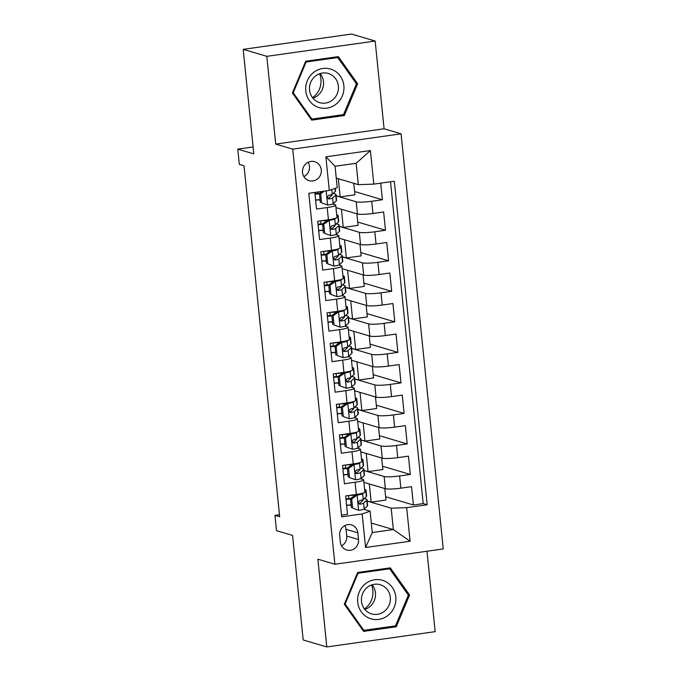 <?xml version="1.0" encoding="UTF-8"?>
<svg xmlns="http://www.w3.org/2000/svg" width="681" height="681" viewBox="0 0 681 681"><rect width="100%" height="100%" fill="white"/><g stroke="black" fill="none" stroke-linecap="round" stroke-linejoin="round"><path stroke-width="1.02" d="M302.526 172.514A9.9 9.381 106.5 0 0 309.089 180.678A9.9 9.381 106.5 0 0 321.27 169.867A9.9 9.381 106.5 0 0 314.707 161.695A9.9 9.381 106.5 0 0 302.526 172.514M303.871 176.6A9.9 9.381 106.5 0 0 309.463 166.368A9.9 9.381 106.5 0 0 308.118 162.282M375.163 41.047L351.549 34.05L243.194 49.347L266.807 56.336L275.72 144.091L292.728 149.13L401.083 133.834L384.084 128.794L375.163 41.047L266.807 56.336M292.728 149.13L334.89 564.234L443.246 548.937L401.083 133.834M334.89 564.234L317.882 559.195L326.803 646.95L435.159 631.653L426.987 551.235M326.803 646.95L303.181 639.953L292.566 535.419L276.503 530.661L274.954 515.398L279.678 516.794L244.028 165.789L239.303 164.393L237.754 149.13L253.809 153.88L243.194 49.347M314.818 192.451L316.503 209.05L327.186 207.543L328.429 219.75A12.369 1.566 -5.8 0 0 336.959 217.384L335.716 205.177A12.369 1.566 174.2 0 1 327.186 207.543M328.429 219.75L317.738 221.257L319.602 239.576L330.294 238.069L331.528 250.276A12.369 1.566 -5.8 0 0 340.057 247.91L338.823 235.694A12.369 1.566 174.2 0 1 330.294 238.069M331.528 250.276L320.845 251.783L322.7 270.093L333.392 268.586L334.635 280.793A12.369 1.566 -5.8 0 0 343.164 278.427L341.922 266.22A12.369 1.566 174.2 0 1 333.392 268.586M334.635 280.793L323.943 282.309L325.799 300.619L336.491 299.112L337.733 311.319A12.369 1.566 -5.8 0 0 346.263 308.953L345.02 296.746A12.369 1.566 174.2 0 1 336.491 299.112M337.733 311.319L327.042 312.826L328.906 331.145L339.589 329.63L340.832 341.845A12.369 1.566 -5.8 0 0 349.362 339.47L348.119 327.263A12.369 1.566 174.2 0 1 339.589 329.63M340.832 341.845L330.14 343.352L332.005 361.662L342.696 360.155L343.931 372.362A12.369 1.566 -5.8 0 0 352.46 369.996L351.226 357.789A12.369 1.566 174.2 0 1 342.696 360.155M343.931 372.362L333.247 373.878L335.103 392.188L345.795 390.681L347.029 402.888A12.369 1.566 -5.8 0 0 355.559 400.522L354.324 388.306A12.369 1.566 174.2 0 1 345.795 390.681M347.029 402.888L336.346 404.395L338.202 422.714L348.893 421.198L350.136 433.414A12.369 1.566 -5.8 0 0 358.666 431.039L357.423 418.832A12.369 1.566 174.2 0 1 348.893 421.198M350.136 433.414L339.444 434.921L341.3 453.231L351.992 451.724L353.235 463.931A12.369 1.566 -5.8 0 0 361.764 461.565L360.521 449.358A12.369 1.566 174.2 0 1 351.992 451.724M353.235 463.931L342.543 465.438L344.407 483.757L355.09 482.25A12.369 1.566 -5.8 0 0 363.62 479.875A12.369 1.566 -5.8 0 0 363.033 479.475L360.521 478.734M363.875 482.344L385.352 488.703A12.369 1.566 -5.8 0 0 400.845 488.175L411.537 486.66L413.401 504.979L385.625 496.747M364.029 470.545L384.118 476.496A12.369 1.566 -5.8 0 0 399.611 475.959L410.302 474.453L382.518 466.23M410.302 474.453L408.438 456.142L397.747 457.649A12.369 1.566 -5.8 0 1 382.254 458.185L360.777 451.818M357.67 421.301L379.155 427.659A12.369 1.566 -5.8 0 0 394.648 427.123L405.34 425.616L407.195 443.935L379.419 435.704M354.571 390.775L376.057 397.142A12.369 1.566 -5.8 0 0 391.549 396.606L402.241 395.099L404.097 413.41L376.321 405.186M351.473 360.258L372.958 366.616A12.369 1.566 -5.8 0 0 388.451 366.08L399.134 364.573L400.998 382.884L373.222 374.661M348.374 329.732L369.851 336.091A12.369 1.566 -5.8 0 0 385.344 335.563L396.036 334.048L397.9 352.366L370.115 344.135M345.276 299.206L366.753 305.573A12.369 1.566 -5.8 0 0 382.245 305.037L392.937 303.53L394.793 321.841L367.016 313.618M342.168 268.689L363.654 275.047A12.369 1.566 -5.8 0 0 379.147 274.511L389.838 273.004L391.694 291.315L363.918 283.092M339.07 238.163L360.555 244.53A12.369 1.566 -5.8 0 0 376.048 243.994L386.74 242.487L388.596 260.797L360.819 252.566M335.971 207.645L357.457 214.004A12.369 1.566 -5.8 0 0 372.95 213.468L383.633 211.961L385.497 230.272L357.721 222.049M335.716 205.177A12.369 1.566 174.2 0 0 335.129 204.768L332.617 204.028M320.164 200.342L318.478 199.839M338.823 235.694A12.369 1.566 174.2 0 0 338.227 235.294L335.724 234.553M323.271 230.868L321.577 230.365M341.922 266.22A12.369 1.566 174.2 0 0 341.326 265.82L338.823 265.071M326.369 261.385L324.675 260.883M345.02 296.746A12.369 1.566 174.2 0 0 344.424 296.337L341.922 295.597M329.468 291.911L327.782 291.408M348.119 327.263A12.369 1.566 174.2 0 0 347.531 326.863L345.02 326.122M332.566 322.428L330.881 321.934M351.226 357.789A12.369 1.566 174.2 0 0 350.63 357.38L348.127 356.64M335.673 352.954L333.979 352.452M354.324 388.306A12.369 1.566 174.2 0 0 353.728 387.906L351.226 387.166M338.772 383.48L337.078 382.977M357.423 418.832A12.369 1.566 174.2 0 0 356.827 418.432L354.324 417.683M341.871 413.997L340.177 413.495M360.521 449.358A12.369 1.566 174.2 0 0 359.926 448.949L357.423 448.209M344.969 444.523L343.284 444.021M358.521 539.539L357.84 532.823A9.585 9.091 106.5 0 0 351.481 524.906A9.585 9.091 106.5 0 0 339.683 535.385L340.364 542.102A9.585 9.091 106.5 0 0 346.723 550.01A9.585 9.091 106.5 0 0 358.521 539.539L346.714 536.041L346.033 529.324A9.585 9.091 106.5 0 0 344.858 525.596M336.269 178.124L358.317 184.653L356.146 163.287L335.061 166.266L337.231 187.633L329.298 190.408L308.799 193.302L341.658 516.836L362.164 513.942L370.098 511.167L363.628 509.252M329.298 190.408L325.884 156.826L370.404 150.544L373.809 184.125L394.316 181.231L427.174 504.766L406.676 507.66L410.09 541.233L365.569 547.515L362.164 513.942M336.125 195.847L356.214 201.797L357.457 214.004M333.75 204.36L333.639 203.304M339.223 226.364L359.313 232.315L360.555 244.53M336.848 234.885L336.746 233.821M342.33 256.89L362.411 262.84L363.654 275.047M339.955 265.411L339.845 264.347M345.429 287.416L365.51 293.366L366.753 305.573M343.054 295.929L342.943 294.873M348.527 317.933L368.617 323.884L369.851 336.091M346.152 326.454L346.042 325.39M351.626 348.459L371.715 354.409L372.958 366.616M349.251 356.98L349.14 355.916M354.724 378.985L374.814 384.927L376.057 397.142M352.349 387.498L352.247 386.433M357.831 409.502L377.912 415.453L379.155 427.659M355.456 418.023L355.346 416.959M360.93 440.028L381.019 445.978L382.254 458.185M358.555 448.541L358.444 447.485M348.068 475.04L346.382 474.546M361.654 479.066L361.543 478.002M413.401 504.979L423.207 503.591L390.519 181.767M356.214 201.797A12.369 1.566 174.2 0 0 371.707 201.261L382.399 199.754L380.713 183.146M385.497 230.272L374.805 231.787A12.369 1.566 174.2 0 1 359.313 232.315M388.596 260.797L377.904 262.304A12.369 1.566 174.2 0 1 362.411 262.84M391.694 291.315L381.011 292.83A12.369 1.566 174.2 0 1 365.51 293.366M394.793 321.841L384.11 323.347A12.369 1.566 174.2 0 1 368.617 323.884M397.9 352.366L387.208 353.873A12.369 1.566 174.2 0 1 371.715 354.409M400.998 382.884L390.307 384.399A12.369 1.566 174.2 0 1 374.814 384.927M404.097 413.41L393.405 414.916A12.369 1.566 174.2 0 1 377.912 415.453M407.195 443.935L396.512 445.442A12.369 1.566 174.2 0 1 381.019 445.978M341.487 515.125L347.506 514.274L345.642 495.964L356.333 494.457A12.369 1.566 -5.8 0 0 364.863 492.082L363.62 479.875M351.175 505.566L349.481 505.064M370.098 511.167L372.269 532.533L393.354 529.563L391.183 508.196L406.676 507.66M371.298 523.034L393.354 529.563L410.09 541.233M367.127 501.071L391.183 508.196M364.752 509.592L364.65 508.528M253.111 146.96L237.754 149.13M279.474 514.759L274.954 515.398M349.472 504.987L346.62 505.6M348.834 498.662L348.519 495.555M423.207 503.591L427.174 504.766M384.791 488.541L385.957 500.05L371.171 502.135L367.119 500.944M371.171 502.135L369.323 483.961M382.399 199.754L354.614 191.523M343.522 475.083L346.374 474.47M345.727 468.145L345.412 465.038M381.683 458.015L382.858 469.532L368.063 471.618L364.02 470.418M368.063 471.618L366.216 453.435M378.585 427.489L379.751 439.007L364.965 441.092L360.913 439.892M364.965 441.092L363.118 422.91M343.275 443.944L340.423 444.557M342.628 437.619L342.313 434.512M375.486 396.972L376.653 408.481L361.866 410.575L357.814 409.375M361.866 410.575L360.019 392.392M340.168 413.427L337.325 414.039M339.53 407.102L339.215 403.995M372.388 366.446L373.554 377.964L358.768 380.049L354.716 378.849M358.768 380.049L356.921 361.866M337.069 382.901L334.226 383.514M336.431 376.576L336.116 373.469M369.281 335.929L370.455 347.438L355.661 349.523L351.617 348.323M355.661 349.523L353.814 331.341M333.971 352.375L331.119 352.988M333.332 346.05L333.018 342.943M366.182 305.403L367.357 316.912L352.562 319.006L348.51 317.806M352.562 319.006L350.715 300.823M330.872 321.858L328.021 322.471M330.225 315.533L329.91 312.426M363.084 274.877L364.25 286.395L349.464 288.48L345.412 287.28M349.464 288.48L347.616 270.297M327.774 291.332L324.922 291.945M327.127 285.007L326.812 281.9M359.985 244.36L361.151 255.869L346.365 257.954L342.313 256.763M346.365 257.954L344.518 239.78M324.667 260.806L321.824 261.419M324.028 254.49L323.713 251.383M356.887 213.834L358.053 225.351L343.267 227.437L339.215 226.237M343.267 227.437L341.419 209.254M321.568 230.289L318.717 230.902M320.93 223.964L320.615 220.857M353.779 183.308L354.954 194.826L340.159 196.911L336.116 195.711M340.159 196.911L338.312 178.728M373.809 184.125L358.317 184.653M318.47 199.763L315.618 200.376M317.831 193.438L317.686 192.042M372.269 532.533L365.569 547.515M325.884 156.826L335.061 166.266M370.404 150.544L356.146 163.287M341.539 545.83A9.585 9.091 106.5 0 0 346.714 536.041M409.579 595.015L390.273 567.869L357.644 572.474L344.314 604.226L363.628 631.381L396.257 626.775L409.579 595.015L407.979 594.539M275.72 144.091L384.084 128.794M305.709 61.222L292.387 92.974L311.694 120.128L344.331 115.523L357.653 83.763L338.346 56.617L305.709 61.222M393.941 626.086L396.257 626.775M356.052 83.286L357.653 83.763M342.015 114.834L344.331 115.523M351.685 498.926L350.46 498.569L355.865 494.781L357.236 495.053L351.685 498.926L352.622 508.086L358.785 510.307A8.198 1.039 -5.8 0 0 364.19 508.945L367.306 506.068A23.656 2.996 -5.8 0 0 367.587 505.54L366.991 499.743A23.656 2.996 -5.8 0 0 364.156 498.628M358.785 510.307L352.622 508.086M351.107 504.893A19.638 2.486 -5.8 0 0 346.586 505.2M356.01 494.687A4.171 0.528 -5.8 0 0 358.487 494.125M357.236 495.053A8.198 1.039 -5.8 0 0 362.641 493.682L363.382 493.001M364.82 491.673L365.757 490.805A23.656 2.996 -5.8 0 0 366.037 490.277A23.656 2.996 -5.8 0 0 364.59 489.426M345.939 498.892A23.656 2.996 -5.8 0 1 350.468 498.56L351.387 507.72M366.037 490.277L366.625 496.074A23.656 2.996 174.2 0 1 366.344 496.602L363.237 499.479A8.198 1.039 174.2 0 1 359.909 500.501C357.925 502.084 358.053 503.31 360.275 504.17A8.198 1.039 -5.8 0 0 363.603 503.148L366.719 500.271A23.656 2.996 -5.8 0 0 366.991 499.743M345.991 499.403A19.638 2.486 174.2 0 1 350.511 499.096M362.701 499.777A19.638 2.486 174.2 0 1 362.999 500.143A19.638 2.486 174.2 0 1 362.769 500.586L359.653 503.463A4.171 0.528 174.2 0 1 358.981 503.744M355.133 495.3A19.638 2.486 -5.8 0 0 348.902 495.504M359.628 504.136L359.032 503.795M371.52 585.005A19.332 18.319 -73.5 0 1 372.865 590.41A19.332 18.319 -73.5 0 1 364.437 608.933M357.721 602.251A20.107 19.059 106.5 0 0 378.772 619.404A20.107 19.059 106.5 0 0 395.797 596.879A20.107 19.059 106.5 0 0 374.746 579.727A20.107 19.059 106.5 0 0 357.721 602.251M361.483 601.349A15.22 14.429 106.5 0 0 371.579 613.904A15.22 14.429 106.5 0 0 390.315 597.28A15.22 14.429 106.5 0 0 380.219 584.715A15.22 14.429 106.5 0 0 361.483 601.349M364.812 609.41A15.22 14.429 106.5 0 0 375.427 592.87A15.22 14.429 106.5 0 0 372.098 584.809M389.668 568.797L408.379 595.1L395.465 625.873L363.85 630.334L345.139 604.03L358.053 573.257L389.668 568.797L387.736 568.226M362.624 629.976L363.85 630.334M344.484 603.834L345.139 604.03M357.389 573.062L358.053 573.257M319.593 73.752A19.332 18.319 -73.5 0 1 312.502 97.681M317.057 106.84A20.107 19.059 106.5 0 0 342.322 95.91A20.107 19.059 106.5 0 0 332.6 69.785A20.107 19.059 106.5 0 0 307.335 80.724A20.107 19.059 106.5 0 0 317.057 106.84M318.087 102.082A15.22 14.429 106.5 0 0 319.644 102.652A15.22 14.429 106.5 0 0 337.529 92.991A15.22 14.429 106.5 0 0 329.851 74.033A15.22 14.429 106.5 0 0 328.293 73.463A15.22 14.429 106.5 0 0 310.408 83.125A15.22 14.429 106.5 0 0 318.087 102.082M312.877 98.158A15.22 14.429 106.5 0 0 320.164 73.557M306.118 62.005L337.742 57.544L356.444 83.848L343.539 114.621L311.915 119.081L293.213 92.778L306.118 62.005L305.463 61.809M335.801 56.974L337.742 57.544M310.689 118.724L311.915 119.081M292.549 92.582L293.213 92.778M348.587 468.409L347.361 468.043L352.903 464.161L354.137 464.527L348.587 468.409L349.515 477.56L355.686 479.79A8.198 1.039 -5.8 0 0 361.092 478.42L364.207 475.542A23.656 2.996 -5.8 0 0 364.48 475.015L363.892 469.218A23.656 2.996 -5.8 0 0 361.058 468.111M355.686 479.79L349.515 477.56M348 474.376A19.638 2.486 -5.8 0 0 343.479 474.683M352.903 464.161A4.171 0.528 -5.8 0 0 355.388 463.599M354.137 464.527A8.198 1.039 -5.8 0 0 359.542 463.157L360.283 462.484M361.722 461.148L362.658 460.279A23.656 2.996 -5.8 0 0 362.93 459.76A23.656 2.996 -5.8 0 0 361.492 458.9M347.361 468.043L348.289 477.202M362.93 459.76L363.526 465.557A23.656 2.996 174.2 0 1 363.245 466.085L360.13 468.962A8.198 1.039 174.2 0 1 356.801 469.984C354.827 471.567 354.954 472.784 357.176 473.644A8.198 1.039 -5.8 0 0 360.504 472.623L363.62 469.745A23.656 2.996 -5.8 0 0 363.892 469.218M347.37 468.034A23.656 2.996 -5.8 0 0 342.841 468.366M342.892 468.877A19.638 2.486 174.2 0 1 347.412 468.579M359.602 469.252A19.638 2.486 174.2 0 1 359.891 469.626A19.638 2.486 174.2 0 1 359.662 470.06L356.555 472.937A4.171 0.528 174.2 0 1 355.874 473.227M352.034 464.774A19.638 2.486 -5.8 0 0 345.803 464.978M356.521 473.61L355.933 473.278M345.488 437.883L344.263 437.517L349.804 433.644L351.038 434.001L345.488 437.883L346.416 447.042L352.588 449.264A8.198 1.039 -5.8 0 0 357.993 447.902L361.109 445.025A23.656 2.996 -5.8 0 0 361.381 444.497L360.794 438.692A23.656 2.996 -5.8 0 0 357.951 437.585M352.588 449.264L346.416 447.042M344.901 443.85A19.638 2.486 -5.8 0 0 340.381 444.157M349.804 433.644A4.171 0.528 -5.8 0 0 352.29 433.073M351.038 434.001A8.198 1.039 -5.8 0 0 356.444 432.639L357.176 431.958M358.623 430.63L359.559 429.762A23.656 2.996 -5.8 0 0 359.832 429.234A23.656 2.996 -5.8 0 0 358.393 428.383M344.263 437.517L345.19 446.676M359.832 429.234L360.419 435.031A23.656 2.996 174.2 0 1 360.147 435.559L357.031 438.436A8.198 1.039 174.2 0 1 353.703 439.458C351.728 441.041 351.847 442.267 354.077 443.118A8.198 1.039 -5.8 0 0 357.406 442.097L360.521 439.219A23.656 2.996 -5.8 0 0 360.794 438.692M344.271 437.517A23.656 2.996 -5.8 0 0 339.742 437.849M339.793 438.36A19.638 2.486 174.2 0 1 344.314 438.053M356.503 438.734A19.638 2.486 174.2 0 1 356.793 439.1A19.638 2.486 174.2 0 1 356.563 439.543L353.448 442.42A4.171 0.528 174.2 0 1 352.775 442.701M348.927 434.257A19.638 2.486 -5.8 0 0 342.705 434.461M353.422 443.084L352.826 442.752M342.39 407.357L341.155 407L346.569 403.212L347.931 403.484L342.39 407.357L343.318 416.517L349.481 418.747A8.198 1.039 -5.8 0 0 354.895 417.376L358.01 414.499A23.656 2.996 -5.8 0 0 358.283 413.971L357.695 408.174A23.656 2.996 -5.8 0 0 354.852 407.059M349.481 418.747L343.318 416.517M341.802 413.333A19.638 2.486 -5.8 0 0 337.282 413.631M346.706 403.118A4.171 0.528 -5.8 0 0 349.183 402.556M347.931 403.484A8.198 1.039 -5.8 0 0 353.345 402.113L354.077 401.432M355.516 400.105L356.461 399.236A23.656 2.996 -5.8 0 0 356.733 398.708A23.656 2.996 -5.8 0 0 355.295 397.857M341.155 407L342.092 416.151M356.733 398.708L357.321 404.514A23.656 2.996 174.2 0 1 357.048 405.033L353.933 407.919A8.198 1.039 174.2 0 1 350.604 408.94C348.629 410.524 348.749 411.741 350.979 412.601A8.198 1.039 -5.8 0 0 354.307 411.579L357.414 408.702A23.656 2.996 -5.8 0 0 357.695 408.174M341.164 406.991A23.656 2.996 -5.8 0 0 336.644 407.323M336.695 407.834A19.638 2.486 174.2 0 1 341.215 407.527M353.405 408.208A19.638 2.486 174.2 0 1 353.694 408.583A19.638 2.486 174.2 0 1 353.465 409.017L350.349 411.894A4.171 0.528 174.2 0 1 349.676 412.184M345.829 403.731A19.638 2.486 -5.8 0 0 339.606 403.935M350.323 412.567L349.728 412.226M339.283 376.84L338.057 376.474L343.607 372.592L344.833 372.958L339.283 376.84L340.219 385.999L346.382 388.221A8.198 1.039 -5.8 0 0 351.796 386.851L354.903 383.973A23.656 2.996 -5.8 0 0 355.184 383.446L354.597 377.649A23.656 2.996 -5.8 0 0 351.754 376.542M346.382 388.221L340.219 385.999M338.704 382.807A19.638 2.486 -5.8 0 0 334.184 383.114M343.607 372.592A4.171 0.528 -5.8 0 0 346.084 372.03M344.833 372.958A8.198 1.039 -5.8 0 0 350.247 371.596L350.979 370.915M352.417 369.579L353.354 368.719A23.656 2.996 -5.8 0 0 353.635 368.191A23.656 2.996 -5.8 0 0 352.188 367.331M333.537 376.806A23.656 2.996 -5.8 0 1 338.065 376.465L338.985 385.633M353.635 368.191L354.222 373.988A23.656 2.996 174.2 0 1 353.95 374.516L350.834 377.393A8.198 1.039 174.2 0 1 347.506 378.415C345.522 379.998 345.65 381.215 347.872 382.075A8.198 1.039 -5.8 0 0 351.2 381.054L354.316 378.176A23.656 2.996 -5.8 0 0 354.597 377.649M333.596 377.317A19.638 2.486 174.2 0 1 338.116 377.01M350.298 377.683A19.638 2.486 174.2 0 1 350.596 378.057A19.638 2.486 174.2 0 1 350.366 378.491L347.25 381.369A4.171 0.528 174.2 0 1 346.578 381.658M342.73 373.205A19.638 2.486 -5.8 0 0 336.499 373.418M347.225 382.041L346.629 381.709M336.184 346.314L334.958 345.957L340.364 342.168L341.734 342.441L336.184 346.314L337.121 355.473L343.284 357.695A8.198 1.039 -5.8 0 0 348.689 356.333L351.805 353.456A23.656 2.996 -5.8 0 0 352.086 352.928L351.49 347.131A23.656 2.996 -5.8 0 0 348.655 346.016M343.284 357.695L337.121 355.473M335.605 352.281A19.638 2.486 -5.8 0 0 331.085 352.588M340.509 342.075A4.171 0.528 -5.8 0 0 342.986 341.504M341.734 342.441A8.198 1.039 -5.8 0 0 347.14 341.07L347.88 340.389M349.319 339.061L350.255 338.193A23.656 2.996 -5.8 0 0 350.528 337.665A23.656 2.996 -5.8 0 0 349.089 336.814M330.438 346.28A23.656 2.996 -5.8 0 1 334.967 345.948L335.886 355.107M350.528 337.665L351.124 343.462A23.656 2.996 174.2 0 1 350.843 343.99L347.736 346.867A8.198 1.039 174.2 0 1 344.399 347.889C342.424 349.472 342.552 350.698 344.773 351.558A8.198 1.039 -5.8 0 0 348.102 350.536L351.217 347.65A23.656 2.996 -5.8 0 0 351.49 347.131M330.489 346.791A19.638 2.486 174.2 0 1 335.009 346.484M347.199 347.165A19.638 2.486 174.2 0 1 347.489 347.531A19.638 2.486 174.2 0 1 347.267 347.974L344.152 350.851A4.171 0.528 174.2 0 1 343.471 351.132M339.632 342.688A19.638 2.486 -5.8 0 0 333.401 342.892M344.118 351.524L343.53 351.183M333.086 315.797L331.86 315.431L337.401 311.549L338.636 311.915L333.086 315.797L334.013 324.948L340.185 327.178A8.198 1.039 -5.8 0 0 345.59 325.807L348.706 322.93A23.656 2.996 -5.8 0 0 348.978 322.402L348.391 316.605A23.656 2.996 -5.8 0 0 345.556 315.499M340.185 327.178L334.013 324.948M332.498 321.764A19.638 2.486 -5.8 0 0 327.978 322.07M337.401 311.549A4.171 0.528 -5.8 0 0 339.887 310.987M338.636 311.915A8.198 1.039 -5.8 0 0 344.041 310.545L344.782 309.864M346.22 308.536L347.157 307.667A23.656 2.996 -5.8 0 0 347.429 307.14A23.656 2.996 -5.8 0 0 345.991 306.288M327.34 315.754A23.656 2.996 -5.8 0 1 331.868 315.422L332.788 324.59M347.429 307.14L348.017 312.945A23.656 2.996 174.2 0 1 347.744 313.473L344.629 316.35A8.198 1.039 174.2 0 1 341.3 317.372C339.325 318.955 339.444 320.172 341.675 321.032A8.198 1.039 -5.8 0 0 345.003 320.01L348.119 317.133A23.656 2.996 -5.8 0 0 348.391 316.605M327.391 316.265A19.638 2.486 174.2 0 1 331.911 315.967M344.101 316.639A19.638 2.486 174.2 0 1 344.39 317.014A19.638 2.486 174.2 0 1 344.16 317.448L341.053 320.325A4.171 0.528 174.2 0 1 340.372 320.615M336.525 312.162A19.638 2.486 -5.8 0 0 330.302 312.366M341.019 320.998L340.432 320.666M329.987 285.271L328.761 284.905L334.303 281.032L335.529 281.389L329.987 285.271L330.915 294.43L337.086 296.652A8.198 1.039 -5.8 0 0 342.492 295.29L345.607 292.413A23.656 2.996 -5.8 0 0 345.88 291.885L345.293 286.08A23.656 2.996 -5.8 0 0 342.449 284.973M337.086 296.652L330.915 294.43M329.4 291.238A19.638 2.486 -5.8 0 0 324.88 291.545M334.303 281.032A4.171 0.528 -5.8 0 0 336.789 280.461M335.529 281.389A8.198 1.039 -5.8 0 0 340.943 280.027L341.675 279.346M343.122 278.01L344.058 277.15A23.656 2.996 -5.8 0 0 344.331 276.622A23.656 2.996 -5.8 0 0 342.892 275.762M324.241 285.237A23.656 2.996 -5.8 0 1 328.761 284.905L329.689 294.064M344.331 276.622L344.918 282.419A23.656 2.996 174.2 0 1 344.646 282.947L341.53 285.824A8.198 1.039 174.2 0 1 338.202 286.846C336.227 288.429 336.346 289.655 338.576 290.506A8.198 1.039 -5.8 0 0 341.905 289.485L345.02 286.607A23.656 2.996 -5.8 0 0 345.293 286.08M324.292 285.748A19.638 2.486 174.2 0 1 328.812 285.441M341.002 286.122A19.638 2.486 174.2 0 1 341.292 286.488A19.638 2.486 174.2 0 1 341.062 286.922L337.946 289.808A4.171 0.528 174.2 0 1 337.274 290.089M333.426 281.645A19.638 2.486 -5.8 0 0 327.203 281.849M337.921 290.472L337.325 290.14M326.889 254.745L325.654 254.388L331.068 250.599L332.43 250.872L326.889 254.745L327.816 263.905L333.979 266.126A8.198 1.039 -5.8 0 0 339.393 264.764L342.509 261.887A23.656 2.996 -5.8 0 0 342.781 261.359L342.194 255.562A23.656 2.996 -5.8 0 0 339.351 254.447M333.979 266.126L327.816 263.905M326.301 260.721A19.638 2.486 -5.8 0 0 321.781 261.019M331.204 250.506A4.171 0.528 -5.8 0 0 333.681 249.944M332.43 250.872A8.198 1.039 -5.8 0 0 337.844 249.501L338.576 248.82M340.015 247.492L340.951 246.624A23.656 2.996 -5.8 0 0 341.232 246.096A23.656 2.996 -5.8 0 0 339.793 245.245M321.143 254.711A23.656 2.996 -5.8 0 1 325.663 254.379L326.591 263.538M341.232 246.096L341.819 251.893A23.656 2.996 174.2 0 1 341.547 252.421L338.431 255.298A8.198 1.039 174.2 0 1 335.103 256.32C333.12 257.912 333.247 259.129 335.478 259.989A8.198 1.039 -5.8 0 0 338.806 258.967L341.913 256.09A23.656 2.996 -5.8 0 0 342.194 255.562M321.194 255.222A19.638 2.486 174.2 0 1 325.714 254.915M337.904 255.596A19.638 2.486 174.2 0 1 338.193 255.962A19.638 2.486 174.2 0 1 337.963 256.405L334.848 259.282A4.171 0.528 174.2 0 1 334.175 259.572M330.328 251.119A19.638 2.486 -5.8 0 0 324.105 251.323M334.822 259.955L334.226 259.614M323.781 224.228L322.556 223.862L328.106 219.98L329.332 220.346L323.781 224.228L324.718 233.379L330.881 235.609A8.198 1.039 -5.8 0 0 336.295 234.238L339.402 231.361A23.656 2.996 -5.8 0 0 339.683 230.833L339.095 225.036A23.656 2.996 -5.8 0 0 336.252 223.93M330.881 235.609L324.718 233.379M323.203 230.195A19.638 2.486 -5.8 0 0 318.682 230.501M328.106 219.98A4.171 0.528 -5.8 0 0 330.583 219.418M329.332 220.346A8.198 1.039 -5.8 0 0 334.737 218.984L335.478 218.303M336.916 216.967L337.853 216.098A23.656 2.996 -5.8 0 0 338.134 215.579A23.656 2.996 -5.8 0 0 336.686 214.719M322.556 223.862L323.484 233.021M338.134 215.579L338.721 221.376A23.656 2.996 174.2 0 1 338.44 221.904L335.333 224.781A8.198 1.039 174.2 0 1 332.005 225.803C330.021 227.386 330.149 228.603 332.371 229.463A8.198 1.039 -5.8 0 0 335.699 228.441L338.815 225.564A23.656 2.996 -5.8 0 0 339.095 225.036M322.564 223.853A23.656 2.996 -5.8 0 0 318.036 224.185M318.087 224.696A19.638 2.486 174.2 0 1 322.615 224.398M334.797 225.07A19.638 2.486 174.2 0 1 335.095 225.445A19.638 2.486 174.2 0 1 334.865 225.879L331.749 228.756A4.171 0.528 174.2 0 1 331.077 229.046M327.229 220.593A19.638 2.486 -5.8 0 0 320.998 220.797M331.724 229.429L331.128 229.097M324.42 191.097L320.683 193.702L321.611 202.861L327.782 205.083A8.198 1.039 -5.8 0 0 333.188 203.721L336.303 200.844A23.656 2.996 -5.8 0 0 336.584 200.316L335.988 194.519A23.656 2.996 -5.8 0 0 333.154 193.404M327.782 205.083L321.611 202.861M320.104 199.669A19.638 2.486 -5.8 0 0 315.575 199.976M320.683 193.702L319.457 193.336L320.385 202.495M314.937 193.668A23.656 2.996 -5.8 0 1 319.466 193.336L322.224 191.404M335.358 188.288L335.622 190.85A23.656 2.996 174.2 0 1 335.341 191.378L332.226 194.255A8.198 1.039 174.2 0 1 328.897 195.277C326.923 196.86 327.05 198.086 329.272 198.946A8.198 1.039 -5.8 0 0 332.6 197.916L335.716 195.038A23.656 2.996 -5.8 0 0 335.988 194.519M314.988 194.179A19.638 2.486 174.2 0 1 319.508 193.872M331.698 194.553A19.638 2.486 174.2 0 1 331.987 194.919A19.638 2.486 174.2 0 1 331.766 195.362L328.651 198.239A4.171 0.528 174.2 0 1 327.97 198.52M328.617 198.903L328.029 198.571M384.118 476.496L385.352 488.703M399.611 475.959L400.845 488.175M371.707 201.261L372.95 213.468M374.805 231.787L376.048 243.994M377.904 262.304L379.147 274.511M381.011 292.83L382.245 305.037M384.11 323.347L385.344 335.563M387.208 353.873L388.451 366.08M390.307 384.399L391.549 396.606M393.405 414.916L394.648 427.123M396.512 445.442L397.747 457.649M355.09 482.25L356.333 494.457M346.033 529.324L357.84 532.823M357.099 495.147L358.632 510.256M366.719 500.271L367.306 506.068M365.757 490.805L366.344 496.602M363.603 503.148L364.19 508.945M362.641 493.682L363.237 499.479M353.992 464.621L355.533 479.73M363.62 469.745L364.207 475.542M362.658 460.279L363.245 466.085M360.504 472.623L361.092 478.42M359.542 463.157L360.13 468.962M350.894 434.103L352.435 449.213M360.521 439.219L361.109 445.025M359.559 429.762L360.147 435.559M357.406 442.097L357.993 447.902M356.444 432.639L357.031 438.436M347.795 403.578L349.327 418.687M357.414 408.702L358.01 414.499M356.461 399.236L357.048 405.033M354.307 411.579L354.895 417.376M353.345 402.113L353.933 407.919M344.697 373.06L346.229 388.161M354.316 378.176L354.903 383.973M353.354 368.719L353.95 374.516M351.2 381.054L351.796 386.851M350.247 371.596L350.834 377.393M341.598 342.534L343.13 357.644M351.217 347.65L351.805 353.456M350.255 338.193L350.843 343.99M348.102 350.536L348.689 356.333M347.14 341.07L347.736 346.867M338.491 312.009L340.032 327.118M348.119 317.133L348.706 322.93M347.157 307.667L347.744 313.473M345.003 320.01L345.59 325.807M344.041 310.545L344.629 316.35M335.392 281.491L336.933 296.601M345.02 286.607L345.607 292.413M344.058 277.15L344.646 282.947M341.905 289.485L342.492 295.29M340.943 280.027L341.53 285.824M332.294 250.966L333.826 266.075M341.913 256.09L342.509 261.887M340.951 246.624L341.547 252.421M338.806 258.967L339.393 264.764M337.844 249.501L338.431 255.298M329.195 220.44L330.728 235.549M338.815 225.564L339.402 231.361M337.853 216.098L338.44 221.904M335.699 228.441L336.295 234.238M334.737 218.984L335.333 224.781M326.19 190.842L327.629 205.032M335.716 195.038L336.303 200.844M335.043 188.399L335.341 191.378M332.6 197.916L333.188 203.721M331.749 189.548L332.226 194.255"/></g></svg>
